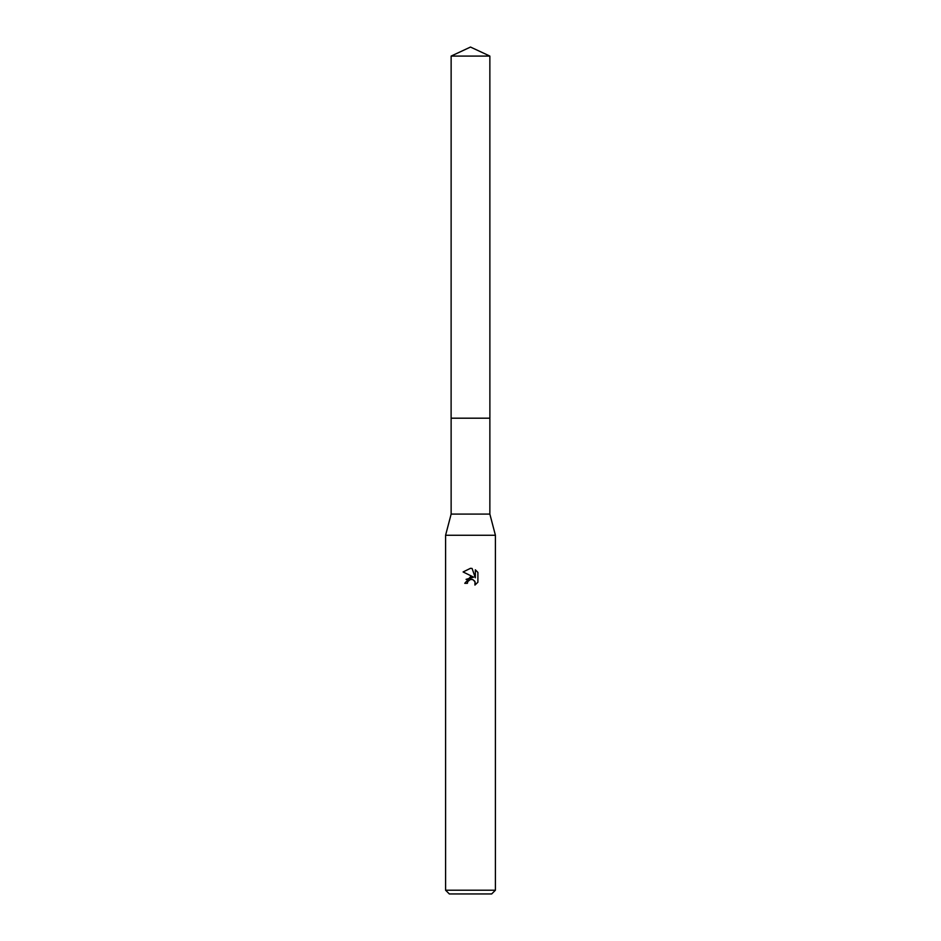 <?xml version="1.0" encoding="UTF-8"?>
<svg xmlns="http://www.w3.org/2000/svg" width="941" height="941" viewBox="0 0 941 941"><rect width="100%" height="100%" fill="white"/><g stroke="black" fill="none" stroke-linecap="round" stroke-linejoin="round"><path stroke-width="1.41" d="M489.861 514.092L451.139 514.092L451.127 418.192L489.873 418.192L489.861 514.092L495.413 535.264L495.413 890.21L445.587 890.21L449.327 893.95L491.673 893.95L495.413 890.21M451.139 514.092L445.587 535.264L495.413 535.264M470.5 579.421L467.806 581.514L467.383 583.326L464.772 583.326L470.5 576.774L473.676 577.162L463.101 571.952L470.5 568.305L472.1 568.482L475.334 577.774L475.334 569.811L477.899 572.41L477.899 582.232L474.923 585.079L475.04 581.773L472.888 579.621L470.5 579.421L472.088 579.385M467.383 583.326L467.653 581.867M474.464 580.809L475.346 583.302L474.923 585.079L477.899 582.232M473.676 577.162L466.066 579.362M467.806 581.514L470.288 579.468M477.899 572.41L475.334 569.811M472.1 568.482L470.688 568.305M470.559 568.305L463.101 571.952M470.5 47.05L489.861 56.084L489.885 418.192L451.115 418.192L451.139 56.084L470.5 47.05M451.139 56.084L489.861 56.084M445.587 535.264L445.587 890.21"/></g></svg>
